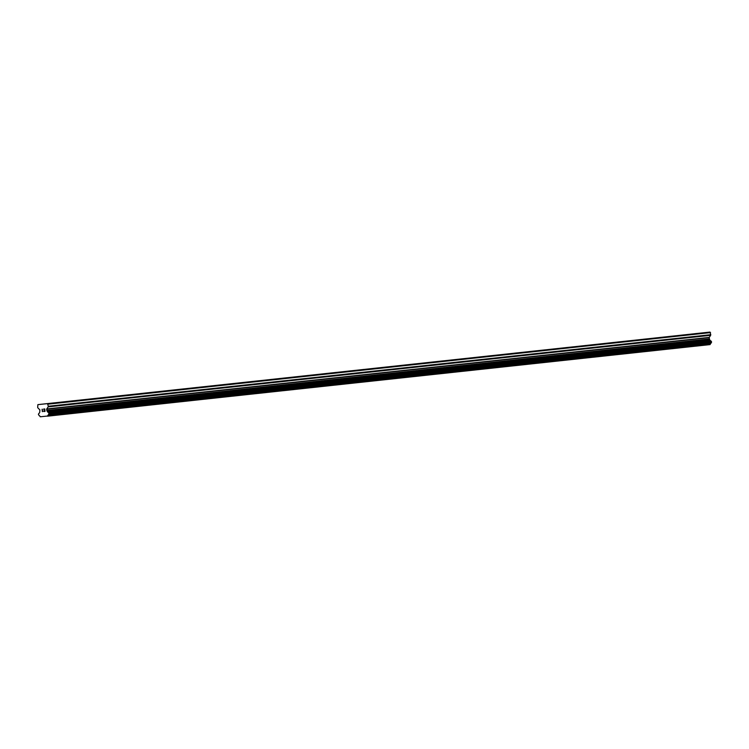 <?xml version="1.0" encoding="UTF-8"?>
<svg xmlns="http://www.w3.org/2000/svg" width="749" height="749" viewBox="0 0 749 749"><rect width="100%" height="100%" fill="white"/><g stroke="black" fill="none" stroke-linecap="round" stroke-linejoin="round"><path stroke-width="1.12" d="M698.049 333.352L694.829 333.689L698.049 333.352M672.237 336.142L669.016 336.479L672.237 336.142M646.434 338.923L643.204 339.26L646.434 338.923M620.621 341.713L617.391 342.05L620.621 341.713M594.809 344.503L591.579 344.84L594.809 344.503M568.997 347.293L565.776 347.63L568.997 347.293M543.184 350.073L539.963 350.42L543.184 350.073M517.381 352.863L514.151 353.2L517.381 352.863M491.569 355.653L488.339 355.99L491.569 355.653M465.756 358.443L462.526 358.78L465.756 358.443M439.944 361.224L436.723 361.57L439.944 361.224M414.131 364.014L410.911 364.351L414.131 364.014M388.328 366.804L385.098 367.141L388.328 366.804M362.516 369.594L359.286 369.931L362.516 369.594M336.704 372.375L333.474 372.721L336.704 372.375M310.891 375.165L307.67 375.502L310.891 375.165M285.079 377.955L281.858 378.292L285.079 377.955M259.276 380.745L256.046 381.082L259.276 380.745M233.463 383.535L230.233 383.872L233.463 383.535M207.651 386.315L204.421 386.653L207.651 386.315M181.838 389.106L178.618 389.443L181.838 389.106M156.026 391.896L152.805 392.233L156.026 391.896M130.223 394.686L126.993 395.023L130.223 394.686M104.411 397.466L101.181 397.803L104.411 397.466M78.598 400.256L75.368 400.593L78.598 400.256M52.786 403.046L49.565 403.383L52.786 403.046M47.58 416.182L710.192 344.465A1.329 1.142 -96.2 0 1 710.932 343.285L711.484 341.619L710.661 340.72A1.329 1.142 -96.2 0 1 709.687 339.7L709.116 337.649L710.614 335.318A0.833 0.712 -96.2 0 0 710.754 334.709L709.977 332.079L37.881 404.629L47.515 403.627L48.292 406.267A0.833 0.712 83.8 0 1 48.142 406.866L46.644 409.207L47.215 411.257A1.329 1.142 -96.2 0 0 48.189 412.278L49.013 413.167L48.46 414.843A1.329 1.142 -96.2 0 0 47.721 416.013L40.259 416.79A1.329 1.142 -96.2 0 0 39.285 415.789L38.396 414.272L39.023 413.233A1.329 1.142 -96.2 0 0 39.753 412.034L39.894 409.909L37.937 407.933A0.833 0.712 83.8 0 1 37.675 407.362L37.881 404.629M44.884 411.248L44.781 410.274L44.884 411.248L43.816 411.351L44.884 411.248M44.781 410.274L44.191 410.33L44.781 410.274M44.182 410.171L44.762 410.106L44.182 410.171M44.762 410.106L44.659 409.132L44.762 410.106M44.659 409.132L43.592 409.244L44.659 409.132M43.826 411.519L45.043 411.388L43.826 411.519M43.573 409.085L44.781 408.954L45.034 411.388M42.815 410.976L42.347 411.669L42.094 409.235L42.347 411.669M42.45 411.341L42.234 409.216L42.45 411.341M710.539 332.603L48.067 404.16M709.977 332.079L47.515 403.627M709.509 339.316L47.047 410.873M709.687 339.7L47.215 411.257M710.192 344.465L47.721 416.013M710.071 344.596L47.599 416.144M710.754 334.709L48.292 406.267M710.614 335.318L48.142 406.866M709.172 337.406L46.7 408.963M709.116 337.649L46.644 409.207M709.247 338.951L46.784 410.499M709.359 339.175L46.887 410.724M710.661 340.72L48.189 412.278M710.895 340.954L48.423 412.502M710.932 341.067L48.46 412.615M711.138 341.282L48.666 412.839M711.26 341.329L48.797 412.877M711.484 341.619L49.013 413.167M711.55 342.246L49.078 413.794M711.381 342.583L48.91 414.131M711.288 342.63L48.816 414.178M711.119 342.892L48.648 414.45M711.11 343.014L48.638 414.562M710.932 343.285L48.46 414.843"/></g></svg>
